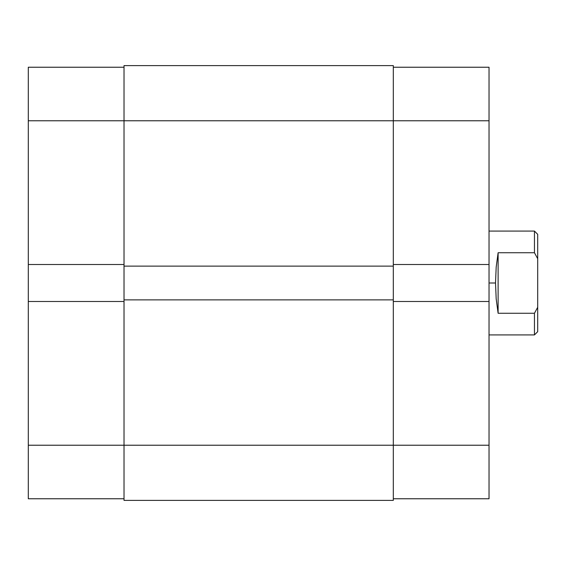 <?xml version="1.0" encoding="UTF-8"?>
<svg xmlns="http://www.w3.org/2000/svg" width="566" height="566" viewBox="0 0 566 566"><rect width="100%" height="100%" fill="white"/><g stroke="black" fill="none" stroke-linecap="round" stroke-linejoin="round"><path stroke-width="0.85" d="M28.3 301.494L28.3 445.23L124.018 445.23L28.3 445.23L28.3 498.766L124.018 498.766L28.3 498.766L28.3 264.506L28.3 301.494L124.018 301.494L28.3 301.494M124.018 67.234L28.3 67.234L28.3 264.506L124.018 264.506L28.3 264.506L28.3 120.77L124.018 120.77L28.3 120.77L28.3 67.234L124.018 67.234M124.018 500.386L393.313 500.386L393.313 445.23L124.018 445.23L124.018 500.386L393.313 500.386L393.313 299.874L124.018 299.874L124.018 445.23L393.313 445.23L393.313 299.874L124.018 299.874L124.018 266.126L124.018 500.386M393.313 299.874L393.313 266.126L124.018 266.126L393.313 266.126L393.313 120.77L124.018 120.77L124.018 266.126L124.018 120.77L393.313 120.77L393.313 65.614L124.018 65.614L124.018 120.77L124.018 65.614L393.313 65.614L393.313 120.77L489.031 120.77L393.313 120.77L393.313 299.874M489.031 264.506L489.031 67.234L393.313 67.234L489.031 67.234L489.031 301.494L489.031 264.506L393.313 264.506L489.031 264.506M393.313 498.766L489.031 498.766L489.031 301.494L393.313 301.494L489.031 301.494L489.031 445.23L393.313 445.23L489.031 445.23L489.031 498.766L393.313 498.766M534.453 252.733L534.453 231.084L534.453 252.733L537.7 258.719L537.7 234.331L537.7 307.281L537.7 258.719L534.453 252.733L498.115 252.733L534.453 252.733M496.184 267.102L498.115 252.733L498.115 313.267L496.184 298.898L495.519 283L496.184 267.102L498.115 252.733L498.115 313.267L496.184 298.898L495.519 283L489.031 283L495.519 283L496.184 267.102M534.453 313.267L498.115 313.267L534.453 313.267L534.453 334.916L534.453 313.267L537.7 307.281L534.453 313.267M537.7 331.669L537.7 307.281L537.7 331.669L534.453 334.916L489.031 334.916M537.7 234.331L534.453 231.084L489.031 231.084"/></g></svg>
